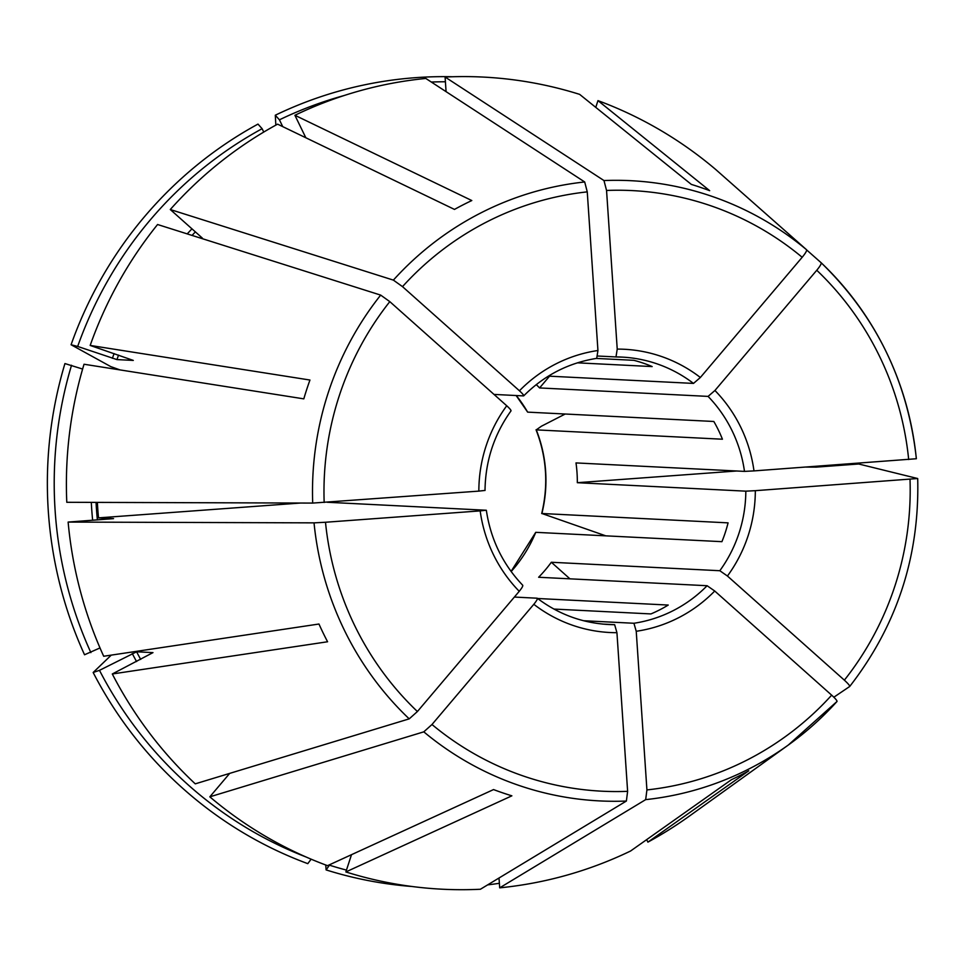 <?xml version="1.0" encoding="UTF-8"?>
<svg xmlns="http://www.w3.org/2000/svg" width="966" height="966" viewBox="0 0 966 966"><rect width="100%" height="100%" fill="white"/><g stroke="black" fill="none" stroke-linecap="round" stroke-linejoin="round"><path stroke-width="1.45" d="M616.936 632.694L614.642 624.676A133.876 130.495 -87.1 0 1 608.604 624.519C582.305 623.022 558.541 614.267 537.325 598.268L537.132 598.208C537.845 598.678 536.734 600.707 533.812 604.305L431.983 724.512L423.796 731.842L209.827 796.829A406.589 396.326 92.9 0 0 327.534 865.669L493.541 789.572A319.058 311.004 -87.1 0 0 511.871 795.827L345.864 871.936A406.589 396.326 92.9 0 0 480.404 889.251L626.379 801.043L627.622 791.335L616.936 632.694A141.809 138.235 -87.1 0 1 533.812 604.305M646.918 789.922A300.68 293.096 92.9 0 0 831.666 695.158L714.731 591.011A141.809 138.235 -87.1 0 1 636.232 631.281L646.918 789.922L645.674 799.631L499.688 887.839L499.024 877.997M636.232 631.281L633.925 623.263L583.573 620.727M714.731 591.011L707.112 585.722A133.876 130.495 -87.1 0 1 633.925 623.263M736.72 470.985L577.33 482.698L745.824 491.163L755.327 490.68A141.809 138.235 -87.1 0 1 727.434 576.026L719.815 570.725L551.332 562.26L569.928 578.827M549.545 376.185L539.583 387.934L708.078 396.398L714.937 390.481A141.809 138.235 -87.1 0 1 753.987 470.901L744.484 471.384L576.002 462.919A133.876 130.495 92.9 0 1 577.33 482.698M329.829 864.618L326.122 869.919A405.527 395.287 92.9 0 0 411.999 886.498M487.637 884.88A405.527 395.287 92.9 0 0 499.386 883.286M326.122 869.919L325.735 865.005M597.785 356.031L615.994 356.937L617.226 349.1A141.809 138.235 -87.1 0 1 700.362 377.489L693.491 383.417L548.398 376.124M523.717 395.831L523.512 395.903C524.164 395.589 522.811 393.887 519.442 390.783A141.809 138.235 -87.1 0 1 597.942 350.513L596.71 358.362M834.733 465.757A400.492 390.385 92.9 0 0 834.709 464.972M484.811 490.45L478.846 491.114A141.809 138.235 -87.1 0 1 506.739 405.768C510.108 408.872 511.473 410.586 510.821 410.888M617.226 349.1L606.551 190.459L603.979 180.557L445.097 77.038A406.589 396.326 92.9 0 1 579.636 94.366L691.342 184.409A319.058 311.004 -87.1 0 1 709.672 190.676L597.966 100.621L595.768 107.359M596.288 358.434L633.841 360.318A133.876 130.495 -87.1 0 1 652.171 366.573L577.451 362.83M727.434 576.026L844.369 680.161C848.172 683.65 849.947 685.763 849.682 686.5L833.851 697.211M707.112 585.722L538.63 577.257A133.876 130.495 92.9 0 0 551.332 562.26M77.678 346.444L71.086 344.753A405.527 395.287 92.9 0 1 257.994 124.095L262.112 128.695A400.492 390.385 92.9 0 0 77.678 346.444L116.934 359.594L133.296 360.415L90.176 345.43L309.953 380.036A319.058 311.004 -87.1 0 0 303.807 398.861L84.03 364.242A406.589 396.326 92.9 0 0 66.787 502.296L312.706 503.081L478.846 491.114M82.617 369.048L64.939 363.566A405.527 395.287 92.9 0 0 84.537 654.767L100.005 647.932M753.987 470.901L916.336 458.741A310.509 302.672 92.9 0 0 821.148 262.74L806.67 249.953M111.271 655.117L93.159 672.493L99.486 670.344L136.617 651.796L152.978 652.618L112.297 673.978L327.583 641.762A319.058 311.004 -87.1 0 1 318.961 624.024L103.688 656.252A406.589 396.326 92.9 0 1 68.127 522.075L113.541 518.633L98.508 517.873L300.39 503.045M714.937 390.481L816.765 270.263C820.074 266.23 821.535 263.718 821.148 262.74C876.126 316.196 907.871 381.522 916.372 458.741M539.583 387.934A133.876 130.495 92.9 0 0 536.263 384.613M311.137 859.185L307.792 863.652A405.527 395.287 92.9 0 1 93.159 672.493M597.942 350.513L587.256 191.872L584.696 181.97L425.813 78.451A406.589 396.326 92.9 0 0 294.908 115.28L471.794 200.542A319.058 311.004 -87.1 0 0 454.479 209.417L277.604 124.155A406.589 396.326 92.9 0 0 170.282 209.525L202.365 238.107M646.677 839.635L647.896 842.135L748.735 770.82A319.058 311.004 -87.1 0 1 731.431 779.707L630.581 851.01A406.589 396.326 92.9 0 1 499.688 887.839M537.627 598.497L668.231 605.054A133.876 130.495 -87.1 0 1 650.927 613.929L553.929 609.063M506.739 405.768L389.805 301.634L380.676 295.101L157.579 224.51A406.589 396.326 92.9 0 0 90.176 345.43M511.074 571.425L535.744 532.326L721.916 541.672A133.876 130.495 -87.1 0 0 728.074 522.86L541.89 513.501L605.779 535.84M97.373 502.392A358.99 349.921 92.9 0 0 98.508 517.873M519.237 591.313A141.809 138.235 -87.1 0 1 480.174 510.893L325.494 522.256A300.68 293.096 92.9 0 0 417.409 711.531L519.237 591.313C522.147 587.726 523.258 585.686 522.558 585.215M417.409 711.531L409.21 718.861L195.253 783.849A406.589 396.326 92.9 0 1 112.297 673.978M565.207 414.016L541.431 426.211L536.263 429.87L722.435 439.216A133.876 130.495 -87.1 0 0 713.826 421.478L527.653 412.132L516.134 395.529M536.058 429.761L536.263 429.87A133.876 130.495 -87.1 0 1 541.89 513.501L541.709 513.55C548.543 484.98 546.659 457.051 536.045 429.773M71.532 365.257A400.492 390.385 92.9 0 0 90.876 652.605M99.486 670.344A400.492 390.385 92.9 0 0 306.041 856.987M806.018 467.073L816.258 467.121L858.702 463.994L917.664 478.52L755.327 490.68M837.703 465.54A405.527 395.287 92.9 0 0 837.667 464.755M452.668 76.749A405.527 395.287 92.9 0 0 275.298 115.22L275.841 125.121M71.086 344.753L110.752 366.597L119.977 369.906M329.623 865.234A400.492 390.385 92.9 0 0 346.456 870.1M497.611 878.855A400.492 390.385 92.9 0 0 499.072 878.649M445.097 77.038L446.075 91.661M305.836 137.764L294.908 115.28M700.362 377.489L802.178 257.282C805.487 253.249 806.948 250.737 806.574 249.759L715.673 169.461A406.589 396.326 92.9 0 0 597.966 100.621M445.411 81.772A400.492 390.385 92.9 0 0 431.307 82.038M344.294 95.477A400.492 390.385 92.9 0 0 279.428 119.82L282.736 126.631M209.827 796.829L229.691 773.392M351.503 854.681L345.864 871.936M647.896 842.135A406.589 396.326 92.9 0 0 689.543 815.98L788.377 744.979A310.509 302.672 92.9 0 0 836.991 701.497C837.256 700.748 835.481 698.635 831.666 695.158M262.112 128.695L263.754 132.064M602.591 624.072L614.642 624.676M514.371 597.06L537.132 598.208M327.196 502.26L486.14 510.241L480.174 510.893M493.988 394.418L523.512 395.903M522.763 585.299C502.803 564.337 490.656 539.318 486.345 510.265L486.14 510.241M519.442 390.783L402.508 286.636L393.379 280.116L170.282 209.525M325.494 522.256L314.035 522.86L68.127 522.075M279.428 119.82L275.298 115.22M745.824 491.163A133.876 130.495 -87.1 0 1 735.621 542.361A133.876 130.495 -87.1 0 1 719.815 570.725M708.078 396.398A133.876 130.495 -87.1 0 1 744.484 471.384M622.032 357.106L616.018 356.937A133.876 130.495 -87.1 0 1 622.032 357.106A133.876 130.495 -87.1 0 1 693.491 383.417M195.386 231.876A358.99 349.921 92.9 0 0 192.053 235.426M118.564 355.126A358.99 349.921 92.9 0 0 116.934 359.594M191.956 228.833A362.95 353.798 92.9 0 0 187.223 233.893M114.097 353.592A362.95 353.798 92.9 0 0 112.382 358.289M96.057 502.392A358.99 349.921 92.9 0 0 97.385 519.925M91.299 502.368A362.95 353.798 92.9 0 0 92.651 520.276M136.617 651.796A358.99 349.921 92.9 0 0 140.686 659.416M132.27 653.535A362.95 353.798 92.9 0 0 136.556 661.541M535.744 532.326A133.876 130.495 -87.1 0 1 511.147 571.522M516.279 395.541A133.876 130.495 -87.1 0 1 527.653 412.132M645.674 799.631A310.509 302.672 92.9 0 0 788.377 744.979L837.015 701.461M844.369 680.161A300.68 293.096 92.9 0 0 910.008 479.317M908.68 459.538A300.68 293.096 92.9 0 0 816.765 270.263M806.574 249.759A310.509 302.672 92.9 0 0 603.979 180.557M802.178 257.282A300.68 293.096 92.9 0 0 606.551 190.459M584.696 181.97A310.509 302.672 92.9 0 0 393.379 280.116M587.256 191.872A300.68 293.096 92.9 0 0 402.508 286.636M380.676 295.101A310.509 302.672 92.9 0 0 312.706 503.081M389.805 301.634A300.68 293.096 92.9 0 0 324.165 502.477M314.035 522.86A310.509 302.672 92.9 0 0 409.21 718.861M431.983 724.512A300.68 293.096 92.9 0 0 627.622 791.335M423.796 731.842A310.509 302.672 92.9 0 0 626.379 801.043M596.783 358.35C568.563 362.83 544.22 375.327 523.729 395.843M511.05 410.816C494.073 434.519 485.391 461.084 485.017 490.486M849.73 686.452C896.979 625.533 919.632 556.235 917.7 478.556"/></g></svg>
